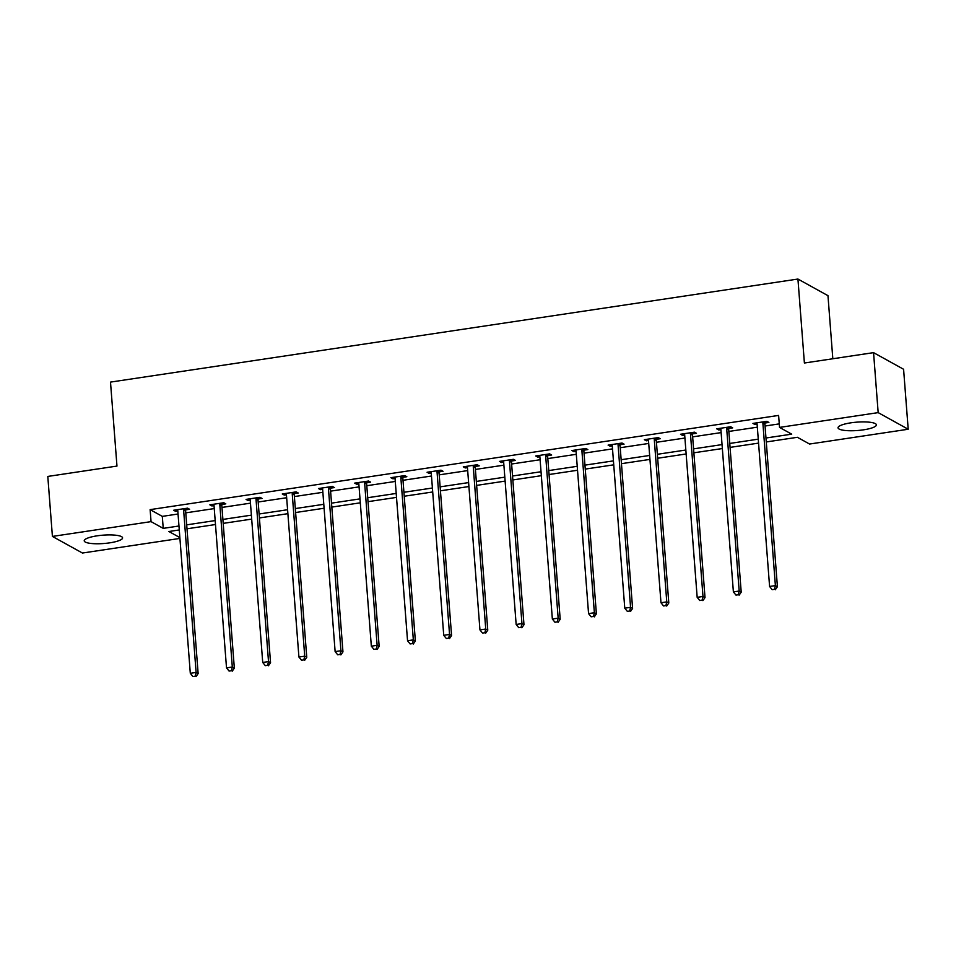 <?xml version="1.0" encoding="UTF-8"?>
<svg xmlns="http://www.w3.org/2000/svg" width="956" height="956" viewBox="0 0 956 956"><rect width="100%" height="100%" fill="white"/><g stroke="black" fill="none" stroke-linecap="round" stroke-linejoin="round"><path stroke-width="1.43" d="M97.07 535.838A19.228 4.194 -4.4 0 1 122.583 537.858A19.228 4.194 -4.4 0 1 109.737 542.841A19.228 4.194 -4.4 0 1 84.224 540.809A19.228 4.194 -4.4 0 1 97.07 535.838M850.888 422.827A19.228 4.194 -4.4 0 1 876.389 424.858A19.228 4.194 -4.4 0 1 863.543 429.83A19.228 4.194 -4.4 0 1 838.042 427.81A19.228 4.194 -4.4 0 1 850.888 422.827M832.819 358.751L827.968 295.667L797.937 279.044L110.502 382.101L116.967 466.074L47.8 476.435L52.413 536.424L151.048 521.629L163.225 528.369L178.975 526.003M797.937 279.044L804.39 363.017L873.557 352.645L903.587 369.267L908.2 429.244L809.565 444.038L797.388 437.298L766.282 441.959M179.931 538.419L82.443 553.034L52.413 536.424M765.971 438.003L791.711 434.155L779.534 427.416L778.614 415.418L150.128 509.632L162.305 516.371L178.043 514.017M185.775 512.858L214.252 508.58M221.971 507.433L250.46 503.155M258.18 501.996L286.669 497.729M294.388 496.57L322.865 492.304M330.597 491.145L359.074 486.879M366.793 485.72L395.282 481.442M403.002 480.294L431.479 476.016M439.21 474.857L467.687 470.591M475.407 469.432L503.896 465.166M511.615 464.007L540.104 459.74M547.824 458.581L576.301 454.303M584.032 453.156L612.509 448.878M620.229 447.719L648.718 443.453M656.437 442.293L684.926 438.027M692.646 436.868L721.123 432.602M728.842 431.443L757.331 427.177M765.051 426.018L779.26 423.878M765.135 423.006L768.887 422.444L766.855 421.321L752.934 423.4L754.965 424.524L757.104 424.213M728.926 428.431L732.678 427.87L730.647 426.746L716.725 428.838L718.757 429.961L720.896 429.638M692.718 433.857L696.482 433.295L694.45 432.172L680.517 434.263L682.548 435.386L684.687 435.064M656.509 439.282L660.273 438.72L658.242 437.597L644.32 439.688L646.352 440.812L648.491 440.489M620.313 444.719L624.065 444.158L622.033 443.034L608.112 445.114L610.143 446.237L612.282 445.914M584.104 450.145L587.856 449.583L585.837 448.46L571.903 450.539L573.935 451.662L576.074 451.351M547.896 455.57L551.66 455.008L549.628 453.885L535.707 455.976L537.726 457.099L539.877 456.777M511.699 460.995L515.451 460.434L513.42 459.31L499.498 461.401L501.53 462.525L503.669 462.202M475.49 466.42L479.243 465.859L477.211 464.736L463.29 466.827L465.321 467.95L467.46 467.627M439.282 471.858L443.046 471.296L441.015 470.173L427.081 472.252L429.113 473.375L431.252 473.053M403.074 477.283L406.838 476.721L404.806 475.598L390.885 477.677L392.916 478.801L395.055 478.49M366.877 482.708L370.629 482.147L368.598 481.023L354.676 483.115L356.708 484.238L358.847 483.915M330.668 488.134L334.421 487.572L332.401 486.449L318.468 488.54L320.499 489.663L322.638 489.341M294.46 493.559L298.224 492.997L296.193 491.874L282.271 493.965L284.291 495.089L286.442 494.766M258.263 498.996L262.016 498.423L259.984 497.311L246.062 499.39L248.094 500.514L250.233 500.191M222.055 504.421L225.807 503.86L223.776 502.737L209.854 504.816L211.885 505.939L214.025 505.628M185.846 509.847L189.599 509.285L187.579 508.162L173.645 510.253L175.677 511.376L177.816 511.054M873.557 352.645L878.17 412.622L908.2 429.244M150.128 509.632L151.048 521.629M779.534 427.416L878.17 412.622M186.695 524.856L215.172 520.578M222.903 519.419L251.38 515.153M259.1 513.993L287.589 509.727M295.308 508.568L323.797 504.302M331.517 503.143L359.994 498.877M367.725 497.718L396.202 493.439M403.922 492.28L432.411 488.014M440.13 486.855L468.607 482.589M476.339 481.43L504.816 477.164M512.535 476.004L541.024 471.738M548.744 470.579L577.233 466.301M584.952 465.142L613.429 460.876M621.161 459.716L649.638 455.45M657.358 454.291L685.846 450.025M693.566 448.866L722.043 444.6M729.775 443.441L758.251 439.163M179.274 529.959L168.901 531.512L179.859 537.583M758.562 443.118L730.073 447.384M722.354 448.543L693.865 452.809M686.145 453.969L657.668 458.247M649.937 459.406L621.46 463.672M613.74 464.831L585.251 469.097M577.532 470.256L549.055 474.523M541.323 475.682L512.846 479.948M505.127 481.107L476.638 485.385M468.918 486.544L440.429 490.81M432.71 491.97L404.233 496.236M396.501 497.395L368.024 501.661M360.304 502.82L331.816 507.086M324.096 508.245L295.619 512.524M287.887 513.671L259.411 517.949M251.691 519.108L223.202 523.374M215.482 524.533L186.994 528.799M162.305 516.371L163.225 528.369M754.858 423.114L754.965 424.524M718.649 428.551L718.757 429.961M682.441 433.976L682.548 435.386M646.232 439.401L646.352 440.812M610.036 444.827L610.143 446.237M573.827 450.252L573.935 451.662M537.619 455.689L537.726 457.099M501.422 461.115L501.53 462.525M465.214 466.54L465.321 467.95M429.005 471.965L429.113 473.375M392.796 477.391L392.916 478.801M356.6 482.828L356.708 484.238M320.391 488.253L320.499 489.663M284.183 493.678L284.291 495.089M247.986 499.104L248.094 500.514M211.778 504.529L211.885 505.939M175.569 509.966L175.677 511.376M763.103 421.883L762.996 422.253A2.462 2.282 -61 0 0 762.888 423.173L775.388 585.598L769.592 586.47L757.092 424.046A2.462 2.282 -61 0 0 756.853 423.173L756.686 422.839M765.565 421.512L765.015 423.377A2.462 2.282 -61 0 0 764.92 424.297L777.419 586.721L775.388 585.598L774.503 589.314L772.173 589.673L774.503 589.314M775.304 589.768L777.419 586.721M769.592 586.47L772.173 589.673M726.895 427.308L726.787 427.679A2.462 2.282 -61 0 0 726.691 428.599L739.191 591.035L733.383 591.895L720.884 429.471A2.462 2.282 -61 0 0 720.645 428.599L720.489 428.276M729.368 426.938L728.819 428.802A2.462 2.282 -61 0 0 728.711 429.722L741.211 592.158L739.191 591.035L738.295 594.751L735.977 595.098L738.295 594.751M739.108 595.194L741.211 592.158M733.383 591.895L735.977 595.098M690.686 432.733L690.579 433.104A2.462 2.282 -61 0 0 690.483 434.036L702.983 596.46L697.175 597.333L684.675 434.896A2.462 2.282 -61 0 0 684.448 434.024L684.281 433.701M693.16 432.363L692.61 434.227A2.462 2.282 -61 0 0 692.514 435.147L705.014 597.584L702.983 596.46L702.086 600.177L699.768 600.523L702.086 600.177M702.899 600.619L705.014 597.584M697.175 597.333L699.768 600.523M654.49 438.159L654.37 438.541A2.462 2.282 -61 0 0 654.274 439.461L666.774 601.886L660.978 602.758L648.479 440.322A2.462 2.282 -61 0 0 648.24 439.461L648.072 439.127M656.951 437.8L656.402 439.664A2.462 2.282 -61 0 0 656.306 440.585L668.806 603.009L666.774 601.886L665.878 605.602L663.56 605.949L665.878 605.602M666.691 606.056L668.806 603.009M660.978 602.758L663.56 605.949M618.281 443.596L618.173 443.966A2.462 2.282 -61 0 0 618.066 444.887L630.566 607.311L624.77 608.183L612.27 445.759A2.462 2.282 -61 0 0 612.031 444.887L611.864 444.552M620.755 443.226L620.205 445.09A2.462 2.282 -61 0 0 620.097 446.01L632.597 608.434L630.566 607.311L629.681 611.027L627.351 611.374L629.681 611.027M630.494 611.481L632.597 608.434M624.77 608.183L627.351 611.374M582.073 449.021L581.965 449.392A2.462 2.282 -61 0 0 581.869 450.312L594.369 612.736L588.561 613.609L576.062 451.184A2.462 2.282 -61 0 0 575.823 450.312L575.667 449.977M584.546 448.651L583.996 450.515A2.462 2.282 -61 0 0 583.901 451.435L596.389 613.86L594.369 612.736L593.473 616.453L591.155 616.799L593.473 616.453M594.285 616.907L596.389 613.86M588.561 613.609L591.155 616.799M545.876 454.447L545.756 454.817A2.462 2.282 -61 0 0 545.661 455.737L558.161 618.173L552.353 619.034L539.865 456.61A2.462 2.282 -61 0 0 539.626 455.737L539.459 455.415M548.338 454.076L547.788 455.94A2.462 2.282 -61 0 0 547.692 456.86L560.192 619.297L558.161 618.173L557.264 621.89L554.946 622.237L557.264 621.89M558.077 622.332L560.192 619.297M552.353 619.034L554.946 622.237M509.668 459.872L509.56 460.242A2.462 2.282 -61 0 0 509.452 461.162L521.952 623.599L516.156 624.471L503.657 462.035A2.462 2.282 -61 0 0 503.418 461.162L503.25 460.84M512.129 459.501L511.58 461.366A2.462 2.282 -61 0 0 511.484 462.286L523.984 624.722L521.952 623.599L521.068 627.315L518.738 627.662L521.068 627.315M521.868 627.757L523.984 624.722M516.156 624.471L518.738 627.662M473.459 465.297L473.351 465.68A2.462 2.282 -61 0 0 473.256 466.6L485.744 629.024L479.948 629.896L467.448 467.46A2.462 2.282 -61 0 0 467.209 466.6L467.054 466.265M475.933 464.927L475.383 466.803A2.462 2.282 -61 0 0 475.275 467.723L487.775 630.147L485.744 629.024L484.859 632.741L482.541 633.087L484.859 632.741M485.672 633.195L487.775 630.147M479.948 629.896L482.541 633.087M437.25 470.734L437.143 471.105A2.462 2.282 -61 0 0 437.047 472.025L449.547 634.449L443.739 635.322L431.24 472.897A2.462 2.282 -61 0 0 431.013 472.025L430.845 471.69M439.724 470.364L439.174 472.228A2.462 2.282 -61 0 0 439.079 473.148L451.579 635.573L449.547 634.449L448.651 638.166L446.333 638.512L448.651 638.166M449.463 638.62L451.579 635.573M443.739 635.322L446.333 638.512M401.054 476.16L400.934 476.53A2.462 2.282 -61 0 0 400.839 477.45L413.339 639.875L407.543 640.747L395.043 478.323A2.462 2.282 -61 0 0 394.804 477.45L394.637 477.116M403.516 475.789L402.966 477.653A2.462 2.282 -61 0 0 402.87 478.574L415.37 640.998L413.339 639.875L412.442 643.591L410.124 643.938L412.442 643.591M413.255 644.045L415.37 640.998M407.543 640.747L410.124 643.938M364.845 481.585L364.738 481.955A2.462 2.282 -61 0 0 364.63 482.876L377.13 645.312L371.334 646.172L358.835 483.748A2.462 2.282 -61 0 0 358.596 482.876L358.428 482.541M367.319 481.215L366.769 483.079A2.462 2.282 -61 0 0 366.662 483.999L379.162 646.423L377.13 645.312L376.246 649.028L373.916 649.375L376.246 649.028M377.058 649.471L379.162 646.423M371.334 646.172L373.916 649.375M328.637 487.01L328.529 487.381A2.462 2.282 -61 0 0 328.434 488.301L340.934 650.737L335.126 651.598L322.626 489.173A2.462 2.282 -61 0 0 322.387 488.301L322.232 487.978M331.111 486.64L330.561 488.504A2.462 2.282 -61 0 0 330.465 489.424L342.953 651.861L340.934 650.737L340.037 654.454L337.719 654.8L340.037 654.454M340.85 654.896L342.953 651.861M335.126 651.598L337.719 654.8M292.428 492.436L292.321 492.818A2.462 2.282 -61 0 0 292.225 493.738L304.725 656.163L298.917 657.035L286.418 494.599A2.462 2.282 -61 0 0 286.191 493.738L286.023 493.404M294.902 492.065L294.352 493.941A2.462 2.282 -61 0 0 294.257 494.861L306.757 657.286L304.725 656.163L303.829 659.879L301.51 660.226L303.829 659.879M304.641 660.333L306.757 657.286M298.917 657.035L301.51 660.226M256.232 497.873L256.124 498.243A2.462 2.282 -61 0 0 256.017 499.163L268.517 661.588L262.721 662.46L250.221 500.036A2.462 2.282 -61 0 0 249.982 499.163L249.815 498.829M258.694 497.502L258.144 499.367A2.462 2.282 -61 0 0 258.048 500.287L270.548 662.711L268.517 661.588L267.632 665.304L265.302 665.651L267.632 665.304M268.433 665.758L270.548 662.711M262.721 662.46L265.302 665.651M220.023 503.298L219.916 503.669A2.462 2.282 -61 0 0 219.82 504.589L232.308 667.013L226.512 667.885L214.013 505.461A2.462 2.282 -61 0 0 213.774 504.589L213.618 504.254M222.497 502.928L221.947 504.792A2.462 2.282 -61 0 0 221.84 505.712L234.34 668.136L232.308 667.013L231.424 670.73L229.105 671.076L231.424 670.73M232.236 671.184L234.34 668.136M226.512 667.885L229.105 671.076M183.815 508.723L183.707 509.094A2.462 2.282 -61 0 0 183.612 510.014L196.111 672.438L190.304 673.311L177.804 510.886A2.462 2.282 -61 0 0 177.577 510.014L177.41 509.679M186.289 508.353L185.739 510.217A2.462 2.282 -61 0 0 185.643 511.137L198.143 673.562L196.111 672.438L195.215 676.167L192.897 676.513L195.215 676.167M196.028 676.609L198.143 673.562M190.304 673.311L192.897 676.513M762.996 422.253L765.015 423.377M762.888 423.173L764.92 424.297M726.787 427.679L728.819 428.802M726.691 428.599L728.711 429.722M690.579 433.104L692.61 434.227M690.483 434.036L692.514 435.147M654.37 438.541L656.402 439.664M654.274 439.461L656.306 440.585M618.173 443.966L620.205 445.09M618.066 444.887L620.097 446.01M581.965 449.392L583.996 450.515M581.869 450.312L583.901 451.435M545.756 454.817L547.788 455.94M545.661 455.737L547.692 456.86M509.56 460.242L511.58 461.366M509.452 461.162L511.484 462.286M473.351 465.68L475.383 466.803M473.256 466.6L475.275 467.723M437.143 471.105L439.174 472.228M437.047 472.025L439.079 473.148M400.934 476.53L402.966 477.653M400.839 477.45L402.87 478.574M364.738 481.955L366.769 483.079M364.63 482.876L366.662 483.999M328.529 487.381L330.561 488.504M328.434 488.301L330.465 489.424M292.321 492.818L294.352 493.941M292.225 493.738L294.257 494.861M256.124 498.243L258.144 499.367M256.017 499.163L258.048 500.287M219.916 503.669L221.947 504.792M219.82 504.589L221.84 505.712M183.707 509.094L185.739 510.217M183.612 510.014L185.643 511.137"/></g></svg>

